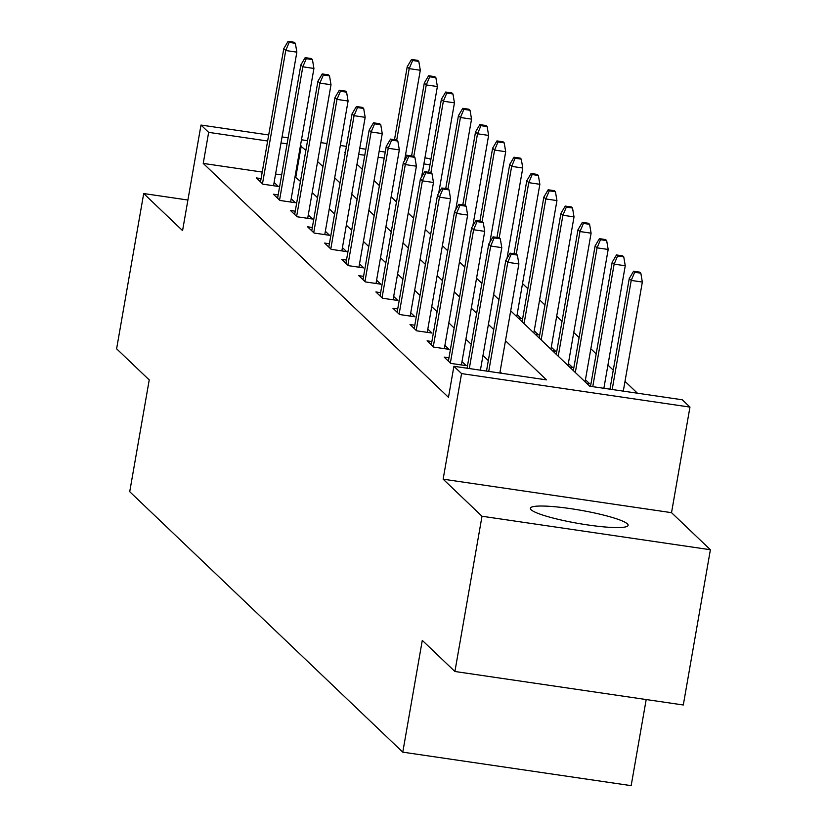 <?xml version="1.0" encoding="UTF-8"?>
<svg xmlns="http://www.w3.org/2000/svg" width="827" height="827" viewBox="0 0 827 827"><rect width="100%" height="100%" fill="white"/><g stroke="black" fill="none" stroke-linecap="round" stroke-linejoin="round"><path stroke-width="1.24" d="M627.383 523.863A49.62 6.688 9.9 0 0 575.52 509.401A49.62 6.688 9.9 0 0 530.345 508.274A49.62 6.688 9.9 0 0 531.089 509.742A49.62 6.688 9.9 0 0 582.942 524.204A49.62 6.688 9.9 0 0 628.117 525.331A49.62 6.688 9.9 0 0 627.383 523.863M510.693 310.849L589.703 386.209L682.285 399.782L689.956 407.091L461.569 373.597L453.899 366.289L546.492 379.872L505.483 340.745M671.524 512.668L443.138 479.174L482.007 516.244L454.912 671.493L683.298 704.986L710.393 549.738L671.524 512.668L689.956 407.091M646.187 699.549L631.166 785.65L402.78 752.156L129.725 491.703L149.232 379.924L116.607 348.798L143.702 193.549L182.571 230.619L200.992 125.053L268.703 134.977M424.933 157.895L429.378 158.546L430.805 159.9M637.421 393.197L625.005 381.361M613.262 370.165L607.928 365.069M596.184 353.873L590.85 348.777M579.107 337.581L573.762 332.485M562.029 321.289L556.685 316.193M544.941 304.998L539.607 299.901M527.864 288.706L522.53 283.609M482.007 516.244L710.393 549.738M187.905 200.031L143.702 193.549M518.353 318.147L521.32 318.581L517.123 314.58M535.431 334.439L538.398 334.873L534.201 330.872M552.508 350.731L555.475 351.165L551.278 347.164M569.586 367.023L572.563 367.457L568.356 363.456M586.674 383.315L589.641 383.749L585.444 379.748M262.231 172.068L203.235 163.415L448.482 397.342L453.899 366.289M501.617 373.287L500.056 371.799M488.323 360.603L482.978 355.507M471.245 344.311L465.901 339.215M454.157 328.019L448.823 322.923M437.08 311.727L431.746 306.631M420.002 295.435L414.658 290.339M402.925 279.144L397.58 274.047M385.847 262.852L380.503 257.755M368.759 246.56L363.425 241.463M351.682 230.268L346.348 225.171M334.604 213.976L329.26 208.88M317.527 197.684L312.182 192.588M300.449 181.392L295.001 176.864M281.656 174.91L275.577 174.021M261.084 178.611L256.308 177.908L262.883 184.173L278.306 186.437L274.109 182.436M278.161 194.903L273.386 194.2L279.96 200.465L295.394 202.729L291.187 198.728M295.249 211.195L290.473 210.492L297.038 216.757L312.472 219.021L308.275 215.02M312.327 227.487L307.551 226.784L314.115 233.049L329.549 235.313L325.352 231.312M329.404 243.779L324.629 243.076L331.193 249.34L346.627 251.604L342.43 247.604M346.482 260.071L341.706 259.368L348.281 265.632L363.704 267.896L359.507 263.896M363.56 276.363L358.784 275.66L365.358 281.924L380.792 284.188L376.585 280.188M380.637 292.655L375.872 291.952L382.436 298.216L397.87 300.48L393.673 296.479M397.725 308.947L392.949 308.244L399.513 314.508L414.947 316.772L410.75 312.771M414.803 325.238L410.027 324.535L416.591 330.8L432.025 333.064L427.828 329.063M431.88 341.53L427.104 340.827L433.679 347.092L449.102 349.356L444.905 345.355M448.958 357.822L444.182 357.119L450.756 363.384L466.19 365.648L461.983 361.637M443.138 479.174L461.569 373.597M203.235 163.415L208.652 132.361L200.992 125.053M454.912 671.493L422.287 640.377L402.78 752.156M345.355 152.406L344.456 152.271L345.241 153.026M356.985 164.222L362.319 169.318M374.062 180.513L379.397 185.61M391.14 196.805L396.484 201.902M408.218 213.097L413.562 218.194M425.295 229.389L430.64 234.486M442.383 245.681L447.717 250.777M459.461 261.973L464.795 267.069M476.538 278.265L481.883 283.361M493.616 294.557L498.96 299.653M429.947 164.811L423.879 163.922M384.204 158.102L378.125 157.213M364.779 155.259L358.701 154.37M282.048 136.941L288.127 137.83M301.483 139.784L307.551 140.673M320.907 142.637L326.975 143.526M340.331 145.48L346.399 146.379M359.755 148.333L365.834 149.222M379.18 151.186L385.258 152.075M405.509 155.042L411.577 155.931L424.303 83.041L428.613 75.743L429.709 76.787L435.881 77.697L434.785 76.653L428.613 75.743M305.866 150.349L300.428 145.821M287.072 143.857L281.004 142.968M267.648 141.014L208.652 132.361M493.74 329.549L488.395 324.453M476.662 313.257L471.318 308.161M459.585 296.965L454.24 291.869M442.497 280.673L437.163 275.587M425.419 264.382L420.085 259.296M408.342 248.09L402.997 243.004M391.264 231.798L385.92 226.712M374.186 215.506L368.842 210.42M357.099 199.214L351.764 194.128M340.021 182.932L334.687 177.836M322.943 166.64L317.599 161.544M295.828 176.988L301.245 145.934M273.53 185.744L296.852 52.153L285.739 50.519L262.479 183.801M289.181 42.394L295.353 43.304L294.257 42.26L288.085 41.35L289.181 42.394L285.739 50.519L283.764 48.648L260.505 181.919M296.852 52.153L295.353 43.304M288.085 41.35L283.764 48.648M418.803 61.405L417.707 60.361L411.536 59.451L412.632 60.495L418.803 61.405L420.302 70.254L409.189 68.631L407.225 66.749L394.489 139.68M412.632 60.495L409.189 68.631L396.733 140.001L390.561 139.101L391.657 140.145L397.828 141.045L396.733 140.001M420.302 70.254L404.527 160.655M407.225 66.749L411.536 59.451M290.618 202.036L313.929 68.445L302.816 66.811L279.557 200.093M306.259 58.686L312.43 59.596L311.334 58.552L305.163 57.642L306.259 58.686L302.816 66.811L300.852 64.93L277.593 198.211M313.929 68.445L312.43 59.596M305.163 57.642L300.852 64.93M307.696 218.328L331.007 84.736L319.894 83.103L296.635 216.374M323.336 74.978L329.508 75.888L328.412 74.833L322.241 73.934L323.336 74.978L319.894 83.103L317.93 81.222L294.67 214.503M331.007 84.736L329.508 75.888M322.241 73.934L317.93 81.222M435.881 77.697L437.38 86.546L426.267 84.923L413.81 156.293L407.639 155.393L408.734 156.437L414.906 157.337L413.81 156.293M429.709 76.787L426.267 84.923L424.303 83.041M437.38 86.546L421.605 176.947M452.969 93.989L451.873 92.944L445.701 92.035L446.787 93.079L452.969 93.989L454.457 102.837L443.355 101.214L441.38 99.333L428.655 172.254M446.787 93.079L443.355 101.214L430.898 172.585L424.716 171.685L425.812 172.729L431.983 173.629L430.898 172.585M454.457 102.837L438.682 193.239M441.38 99.333L445.701 92.035M324.773 234.61L348.084 101.028L336.982 99.395L313.722 232.666M340.414 91.27L346.596 92.169L345.5 91.125L339.318 90.226L340.414 91.27L336.982 99.395L335.007 97.514L311.748 230.795M348.084 101.028L346.596 92.169M339.318 90.226L335.007 97.514M341.851 250.901L365.172 117.32L354.059 115.687L330.8 248.958M357.502 107.562L363.673 108.461L362.577 107.417L356.406 106.518L357.502 107.562L354.059 115.687L352.085 113.806L328.826 247.087M365.172 117.32L363.673 108.461M356.406 106.518L352.085 113.806M358.928 267.193L382.25 133.612L371.137 131.979L347.878 265.25M374.579 123.854L380.751 124.753L379.655 123.709L373.484 122.809L374.579 123.854L371.137 131.979L369.162 130.097L345.903 263.379M382.25 133.612L380.751 124.753M373.484 122.809L369.162 130.097M470.046 110.28L468.95 109.236L462.779 108.327L463.875 109.371L470.046 110.28L471.545 119.129L460.432 117.496L458.458 115.625L445.732 188.546M463.875 109.371L460.432 117.496L447.976 188.876L441.804 187.977L442.9 189.021L449.071 189.921L447.976 188.876M471.545 119.129L455.76 209.531M458.458 115.625L462.779 108.327M487.124 126.572L486.028 125.528L479.856 124.619L480.952 125.663L487.124 126.572L488.623 135.421L477.51 133.788L475.535 131.917L462.81 204.838M480.952 125.663L477.51 133.788L465.053 205.168L458.882 204.269L459.977 205.313L466.149 206.212L465.053 205.168M488.623 135.421L472.848 225.823M475.535 131.917L479.856 124.619M504.201 142.864L503.105 141.82L496.934 140.91L498.03 141.955L504.201 142.864L505.7 151.713L494.587 150.08L492.623 148.209L479.887 221.129M498.03 141.955L494.587 150.08L482.131 221.46L475.959 220.561L477.055 221.605L483.226 222.504L482.131 221.46M505.7 151.713L489.925 242.115M492.623 148.209L496.934 140.91M521.279 159.156L520.183 158.112L514.012 157.202L515.107 158.246L521.279 159.156L522.778 168.005L511.665 166.372L509.701 164.501L496.975 237.421M515.107 158.246L511.665 166.372L499.208 237.752L493.037 236.853L494.132 237.897L500.304 238.796L499.208 237.752M522.778 168.005L507.003 258.406M509.701 164.501L514.012 157.202M538.367 175.448L537.271 174.404L531.099 173.494L532.185 174.538L538.367 175.448L539.855 184.297L528.753 182.664L526.778 180.782L514.053 253.713M532.185 174.538L528.753 182.664L516.296 254.044L510.114 253.134L511.21 254.178L517.382 255.088L516.296 254.044M539.855 184.297L516.761 316.638M526.778 180.782L531.099 173.494M555.444 191.73L554.348 190.686L548.177 189.786L549.273 190.83L555.444 191.73L556.943 200.589L545.83 198.956L543.856 197.074L522.106 321.724M549.273 190.83L545.83 198.956L524.07 323.605M556.943 200.589L533.839 332.93M543.856 197.074L548.177 189.786M572.522 208.022L571.426 206.977L565.254 206.078L566.35 207.122L572.522 208.022L574.021 216.881L562.908 215.247L560.933 213.366L539.183 338.016M566.35 207.122L562.908 215.247L541.158 339.897M574.021 216.881L550.927 349.221M560.933 213.366L565.254 206.078M589.599 224.313L588.504 223.269L582.332 222.37L583.428 223.414L589.599 224.313L591.098 233.173L579.985 231.539L578.021 229.658L556.261 354.307M583.428 223.414L579.985 231.539L558.235 356.189M591.098 233.173L568.004 365.503M578.021 229.658L582.332 222.37M606.677 240.605L605.581 239.561L599.41 238.662L600.505 239.706L606.677 240.605L608.176 249.465L597.063 247.831L595.099 245.95L573.338 370.599M600.505 239.706L597.063 247.831L575.313 372.481M608.176 249.465L585.082 381.795M595.099 245.95L599.41 238.662M376.016 283.485L399.327 149.904L388.214 148.271L364.955 281.542M391.657 140.145L388.214 148.271L386.25 146.389L362.991 279.66M399.327 149.904L397.828 141.045M390.561 139.101L386.25 146.389M393.094 299.777L416.405 166.196L405.292 164.563L382.033 297.834M408.734 156.437L405.292 164.563L403.328 162.681L380.069 295.952M416.405 166.196L414.906 157.337M407.639 155.393L403.328 162.681M410.171 316.069L433.482 182.488L422.38 180.855L399.121 314.126M425.812 172.729L422.38 180.855L420.405 178.973L397.146 312.244M433.482 182.488L431.983 173.629M424.716 171.685L420.405 178.973M427.249 332.361L450.57 198.78L439.457 197.146L416.198 330.418M442.9 189.021L439.457 197.146L437.483 195.265L414.224 328.536M450.57 198.78L449.071 189.921M441.804 187.977L437.483 195.265M444.326 348.653L467.648 215.072L456.535 213.438L433.276 346.709M459.977 205.313L456.535 213.438L454.561 211.557L431.301 344.828M467.648 215.072L466.149 206.212M458.882 204.269L454.561 211.557M461.414 364.945L484.725 231.364L473.613 229.73L450.353 363.001M477.055 221.605L473.613 229.73L471.648 227.849L448.379 361.12M484.725 231.364L483.226 222.504M475.959 220.561L471.648 227.849M480.415 370.176L501.803 247.645L490.69 246.022L469.312 368.553M494.132 237.897L490.69 246.022L488.726 244.141L467.069 368.222M501.803 247.645L500.304 238.796M493.037 236.853L488.726 244.141M623.765 256.897L622.669 255.853L616.487 254.954L617.583 255.998L623.765 256.897L625.253 265.756L614.151 264.123L612.176 262.242L590.519 386.323M617.583 255.998L614.151 264.123L592.763 386.654M625.253 265.756L603.875 388.287M612.176 262.242L616.487 254.954M499.849 373.029L518.88 263.937L507.778 262.314L488.736 371.395M511.21 254.178L507.778 262.314L505.804 260.433L486.493 371.075M518.88 263.937L517.382 255.088M510.114 253.134L505.804 260.433M640.842 273.189L639.747 272.145L633.575 271.246L634.671 272.29L640.842 273.189L642.341 282.048L631.228 280.415L629.254 278.534L609.944 389.176M634.671 272.29L631.228 280.415L612.187 389.507M642.341 282.048L623.3 391.13M629.254 278.534L633.575 271.246"/></g></svg>
